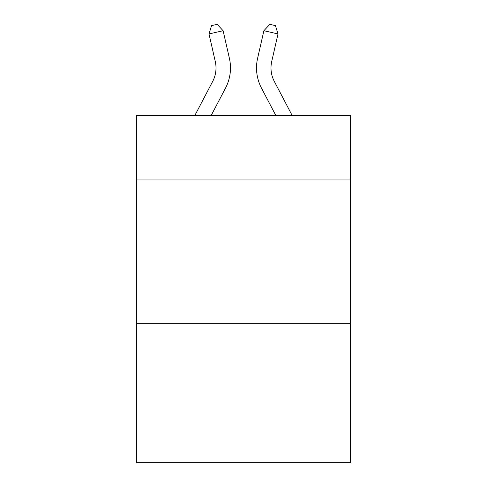 <?xml version="1.0" encoding="UTF-8"?>
<svg xmlns="http://www.w3.org/2000/svg" width="487" height="487" viewBox="0 0 487 487"><rect width="100%" height="100%" fill="white"/><g stroke="black" fill="none" stroke-linecap="round" stroke-linejoin="round"><path stroke-width="0.73" d="M350.567 179.07L350.567 115.407L136.433 115.407L136.433 179.07L350.567 179.07L350.567 462.65L136.433 462.65L136.433 179.07M350.567 323.752L136.433 323.752M194.879 115.407L212.703 81.378A28.94 28.94 -7.6 0 0 215.284 61.52L209.002 33.938L211.559 25.634L217.202 24.35L223.107 30.724L229.395 58.306A43.404 43.404 150.6 0 1 225.524 88.092L211.212 115.407L225.524 88.092M292.121 115.407L274.297 81.378A28.94 28.94 7.6 0 1 271.716 61.52L277.998 33.938L263.893 30.724L257.605 58.306A43.404 43.404 -150.6 0 0 261.476 88.092L275.788 115.407L261.476 88.092M212.703 81.378A28.94 28.94 -29.4 0 0 215.284 61.52A28.94 28.94 -29.4 0 1 212.703 81.378A28.94 28.94 -29.4 0 0 215.284 61.52A28.94 28.94 -29.4 0 1 212.703 81.378A28.94 28.94 -29.4 0 0 215.284 61.52A28.94 28.94 -29.4 0 1 212.703 81.378A28.94 28.94 -29.4 0 0 215.284 61.52A28.94 28.94 -29.4 0 1 212.703 81.378A28.94 28.94 -29.4 0 0 215.284 61.52A28.94 28.94 -29.4 0 1 212.703 81.378A28.94 28.94 -29.4 0 0 215.284 61.52A28.94 28.94 -29.4 0 1 212.703 81.378A28.94 28.94 -29.4 0 0 215.284 61.52A28.94 28.94 -29.4 0 1 212.703 81.378A28.94 28.94 -29.4 0 0 215.284 61.52A28.94 28.94 -29.4 0 1 212.703 81.378A28.94 28.94 -29.4 0 0 215.284 61.52A28.94 28.94 -29.4 0 1 212.703 81.378A28.94 28.94 -29.4 0 0 215.284 61.52A28.94 28.94 -29.4 0 1 212.703 81.378A28.94 28.94 -29.4 0 0 215.284 61.52A28.94 28.94 -29.4 0 1 212.703 81.378A28.94 28.94 -29.4 0 0 215.284 61.52A28.94 28.94 -29.4 0 1 212.703 81.378A28.94 28.94 -29.4 0 0 215.284 61.52A28.94 28.94 -29.4 0 1 212.703 81.378A28.94 28.94 -29.4 0 0 215.284 61.52A28.94 28.94 -29.4 0 1 212.703 81.378A28.94 28.94 -29.4 0 0 215.284 61.52A28.94 28.94 -29.4 0 1 212.703 81.378A28.94 28.94 -29.4 0 0 215.284 61.52A28.94 28.94 -29.4 0 1 212.703 81.378A28.94 28.94 -29.4 0 0 215.284 61.52A28.94 28.94 -29.4 0 1 212.703 81.378A28.94 28.94 -29.4 0 0 215.284 61.52A28.94 28.94 -29.4 0 1 212.703 81.378A28.94 28.94 -29.4 0 0 215.284 61.52A28.94 28.94 -29.4 0 1 212.703 81.378A28.94 28.94 -29.4 0 0 215.284 61.52A28.94 28.94 -29.4 0 1 212.703 81.378A28.94 28.94 -29.4 0 0 215.284 61.52A28.94 28.94 -29.4 0 1 212.703 81.378A28.94 28.94 -29.4 0 0 215.284 61.52A28.94 28.94 -29.4 0 1 212.703 81.378A28.94 28.94 -29.4 0 0 215.284 61.52A28.94 28.94 -29.4 0 1 212.703 81.378A28.94 28.94 -29.4 0 0 215.284 61.52A28.94 28.94 -29.4 0 1 212.703 81.378A28.94 28.94 -29.4 0 0 215.284 61.52A28.94 28.94 -29.4 0 1 212.703 81.378A28.94 28.94 -29.4 0 0 215.284 61.52A28.94 28.94 -29.4 0 1 212.703 81.378A28.94 28.94 -29.4 0 0 215.284 61.52A28.94 28.94 -29.4 0 1 212.703 81.378A28.94 28.94 -29.4 0 0 215.284 61.52A28.94 28.94 -29.4 0 1 212.703 81.378A28.94 28.94 -29.4 0 0 215.284 61.52M209.002 33.938L223.107 30.724L229.395 58.306M274.297 81.378A28.94 28.94 29.4 0 1 271.716 61.52A28.94 28.94 29.4 0 0 274.297 81.378A28.94 28.94 29.4 0 1 271.716 61.52A28.94 28.94 29.4 0 0 274.297 81.378A28.94 28.94 29.4 0 1 271.716 61.52A28.94 28.94 29.4 0 0 274.297 81.378A28.94 28.94 29.4 0 1 271.716 61.52A28.94 28.94 29.4 0 0 274.297 81.378A28.94 28.94 29.4 0 1 271.716 61.52A28.94 28.94 29.4 0 0 274.297 81.378A28.94 28.94 29.4 0 1 271.716 61.52A28.94 28.94 29.4 0 0 274.297 81.378A28.94 28.94 29.4 0 1 271.716 61.52A28.94 28.94 29.4 0 0 274.297 81.378A28.94 28.94 29.4 0 1 271.716 61.52A28.94 28.94 29.4 0 0 274.297 81.378A28.94 28.94 29.4 0 1 271.716 61.52A28.94 28.94 29.4 0 0 274.297 81.378A28.94 28.94 29.4 0 1 271.716 61.52A28.94 28.94 29.4 0 0 274.297 81.378A28.94 28.94 29.4 0 1 271.716 61.52A28.94 28.94 29.4 0 0 274.297 81.378A28.94 28.94 29.4 0 1 271.716 61.52A28.94 28.94 29.4 0 0 274.297 81.378A28.94 28.94 29.4 0 1 271.716 61.52A28.94 28.94 29.4 0 0 274.297 81.378A28.94 28.94 29.4 0 1 271.716 61.52A28.94 28.94 29.4 0 0 274.297 81.378A28.94 28.94 29.4 0 1 271.716 61.52A28.94 28.94 29.4 0 0 274.297 81.378A28.94 28.94 29.4 0 1 271.716 61.52A28.94 28.94 29.4 0 0 274.297 81.378A28.94 28.94 29.4 0 1 271.716 61.52A28.94 28.94 29.4 0 0 274.297 81.378A28.94 28.94 29.4 0 1 271.716 61.52A28.94 28.94 29.4 0 0 274.297 81.378A28.94 28.94 29.4 0 1 271.716 61.52A28.94 28.94 29.4 0 0 274.297 81.378A28.94 28.94 29.4 0 1 271.716 61.52A28.94 28.94 29.4 0 0 274.297 81.378A28.94 28.94 29.4 0 1 271.716 61.52A28.94 28.94 29.4 0 0 274.297 81.378A28.94 28.94 29.4 0 1 271.716 61.52A28.94 28.94 29.4 0 0 274.297 81.378A28.94 28.94 29.4 0 1 271.716 61.52A28.94 28.94 29.4 0 0 274.297 81.378A28.94 28.94 29.4 0 1 271.716 61.52A28.94 28.94 29.4 0 0 274.297 81.378A28.94 28.94 29.4 0 1 271.716 61.52A28.94 28.94 29.4 0 0 274.297 81.378A28.94 28.94 29.4 0 1 271.716 61.52A28.94 28.94 29.4 0 0 274.297 81.378A28.94 28.94 29.4 0 1 271.716 61.52A28.94 28.94 29.4 0 0 274.297 81.378A28.94 28.94 29.4 0 1 271.716 61.52A28.94 28.94 29.4 0 0 274.297 81.378A28.94 28.94 29.4 0 1 271.716 61.52M277.998 33.938L275.441 25.634L269.798 24.35L263.893 30.724L257.605 58.306"/></g></svg>
